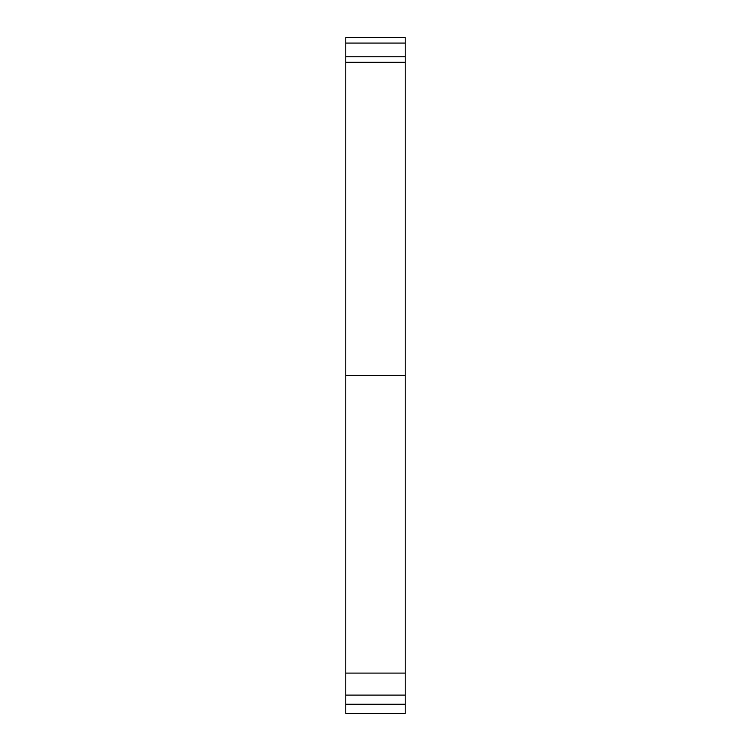 <?xml version="1.0" encoding="UTF-8"?>
<svg xmlns="http://www.w3.org/2000/svg" width="751" height="751" viewBox="0 0 751 751"><rect width="100%" height="100%" fill="white"/><g stroke="black" fill="none" stroke-linecap="round" stroke-linejoin="round"><path stroke-width="1.13" d="M345.789 43.079L405.211 43.079L405.211 37.55L345.789 37.55L345.789 713.45L405.211 713.45L405.211 704.269L345.789 704.269M405.211 43.079L405.211 56.785L345.789 56.785M405.211 56.785L405.211 62.314L345.789 62.314M405.211 62.314L405.211 375.5L345.789 375.5M405.211 375.5L405.211 673.093L345.789 673.093M405.211 673.093L405.211 695.097L345.789 695.097M405.211 695.097L405.211 704.269"/></g></svg>
